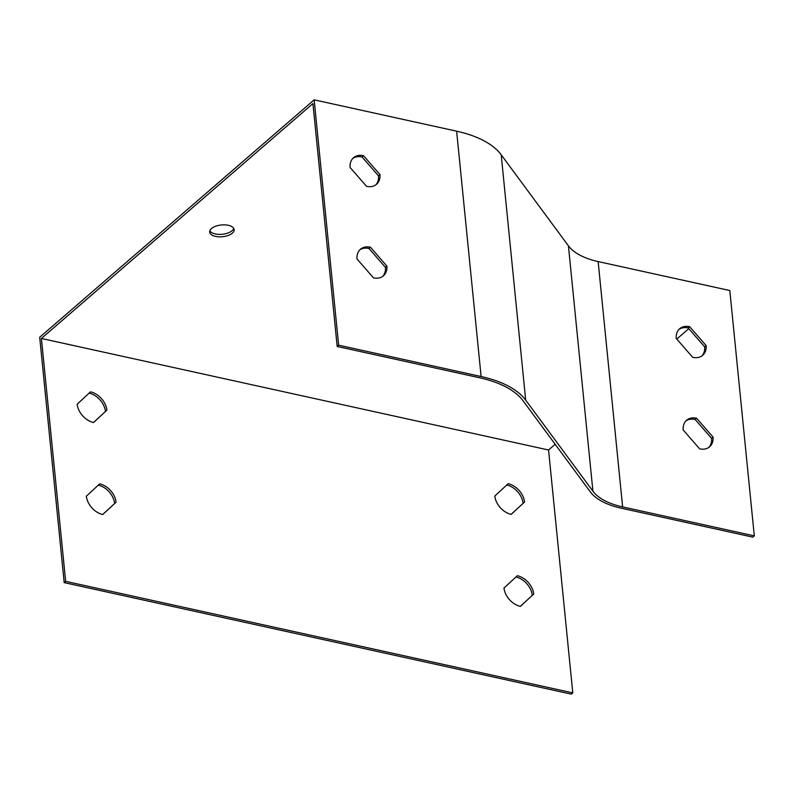<?xml version="1.0" encoding="UTF-8"?>
<svg xmlns="http://www.w3.org/2000/svg" width="794" height="794" viewBox="0 0 794 794"><rect width="100%" height="100%" fill="white"/><g stroke="black" fill="none" stroke-linecap="round" stroke-linejoin="round"><path stroke-width="1.19" d="M106.912 410.161L93.563 422.517A17.567 12.734 -130.9 0 1 77.147 404.206L90.506 391.849A17.567 12.734 -130.9 0 1 106.912 410.161L93.484 422.497M524.566 502.016L511.217 514.373A17.567 12.734 -130.9 0 1 494.801 496.071L508.15 483.705A17.567 12.734 -130.9 0 1 524.566 502.016L511.138 514.363M41.407 338.462L65.654 581.347L572.792 692.884L548.555 450L41.407 338.462L312.935 103.567L337.172 346.452L338.641 345.182L314.156 99.846L456.629 131.179A105.394 50.578 -5.7 0 1 501.203 154.79L568.425 245.832A70.259 33.715 174.3 0 0 598.14 261.573L729.815 290.535L754.3 535.871L622.625 506.909A70.259 33.715 -5.7 0 1 592.91 491.168L525.688 400.126A105.394 50.578 174.3 0 0 481.114 376.525L338.641 345.182M533.747 594.021L520.398 606.378A17.567 12.734 -130.9 0 1 503.982 588.076L517.331 575.71A17.567 12.734 -130.9 0 1 533.747 594.021L520.318 606.358M116.103 502.155L102.744 514.522A17.567 12.734 -130.9 0 1 86.338 496.21L99.687 483.854A17.567 12.734 -130.9 0 1 116.103 502.155L102.674 514.502M676.24 338.433A17.567 12.734 -130.9 0 1 679.694 328.736A17.567 12.734 -130.9 0 1 689.658 326.691L706.134 345.608A17.567 12.734 -130.9 0 1 702.68 355.305A17.567 12.734 -130.9 0 1 692.715 357.36L676.24 338.433M683.168 429.941A17.567 12.734 -130.9 0 1 686.621 420.244A17.567 12.734 -130.9 0 1 696.576 418.2L713.052 437.117A17.567 12.734 -130.9 0 1 709.608 446.814A17.567 12.734 -130.9 0 1 699.643 448.858L683.168 429.941M701.916 355.901A17.567 12.734 49.1 0 0 704.665 346.879L688.19 327.952A17.567 12.734 49.1 0 0 678.999 329.411M754.3 535.871L752.841 537.141L621.166 508.18A73.068 35.065 -5.7 0 1 590.26 491.804L523.038 400.762A102.575 49.228 174.3 0 0 479.655 377.785L337.172 346.452M708.834 447.409A17.567 12.734 49.1 0 0 711.593 438.377L695.117 419.46A17.567 12.734 49.1 0 0 685.917 420.919M350.075 167.435A17.567 12.734 -130.9 0 1 353.529 157.738A17.567 12.734 -130.9 0 1 363.493 155.684L379.969 174.611A17.567 12.734 -130.9 0 1 376.515 184.307A17.567 12.734 -130.9 0 1 366.55 186.352L350.075 167.435M357.002 258.943A17.567 12.734 -130.9 0 1 360.456 249.247A17.567 12.734 -130.9 0 1 370.421 247.192L386.886 266.119A17.567 12.734 -130.9 0 1 383.442 275.816A17.567 12.734 -130.9 0 1 373.478 277.86L357.002 258.943M375.751 184.903A17.567 12.734 49.1 0 0 378.5 175.871L362.024 156.954A17.567 12.734 49.1 0 0 352.834 158.413M382.678 276.411A17.567 12.734 49.1 0 0 385.427 267.38L368.952 248.462A17.567 12.734 49.1 0 0 359.761 249.912M65.654 581.347L64.185 582.617L571.333 694.154L572.792 692.884M688.815 328.666L676.786 339.068M555.165 444.283L548.555 450M314.156 99.846L39.7 337.271L64.185 582.617M233.764 228.434A12.297 5.905 -5.7 0 1 222.26 234.27A12.297 5.905 -5.7 0 1 209.834 230.826M506.761 484.995A17.567 12.734 -130.9 0 1 523.097 503.277M515.951 576.99A17.567 12.734 -130.9 0 1 532.288 595.282M89.117 393.129A17.567 12.734 -130.9 0 1 105.453 411.421M98.297 485.134A17.567 12.734 -130.9 0 1 114.634 503.426M232.364 233.148A12.297 5.905 174.3 0 0 234.151 229.635A12.297 5.905 174.3 0 0 224.96 224.881A12.297 5.905 174.3 0 0 211.482 228.553A12.297 5.905 174.3 0 0 209.685 232.076A12.297 5.905 174.3 0 0 218.876 236.82A12.297 5.905 174.3 0 0 232.364 233.148M378.5 175.871L379.969 174.611M362.024 156.954L363.493 155.684M385.427 267.38L386.886 266.119M368.952 248.462L370.421 247.192M688.19 327.952L689.658 326.691M704.665 346.879L706.134 345.608M695.117 419.46L696.576 418.2M711.593 438.377L713.052 437.117M622.625 506.909L598.14 261.573M481.114 376.525L456.629 131.179M592.91 491.168L568.425 245.832M525.688 400.126L501.203 154.79"/></g></svg>
